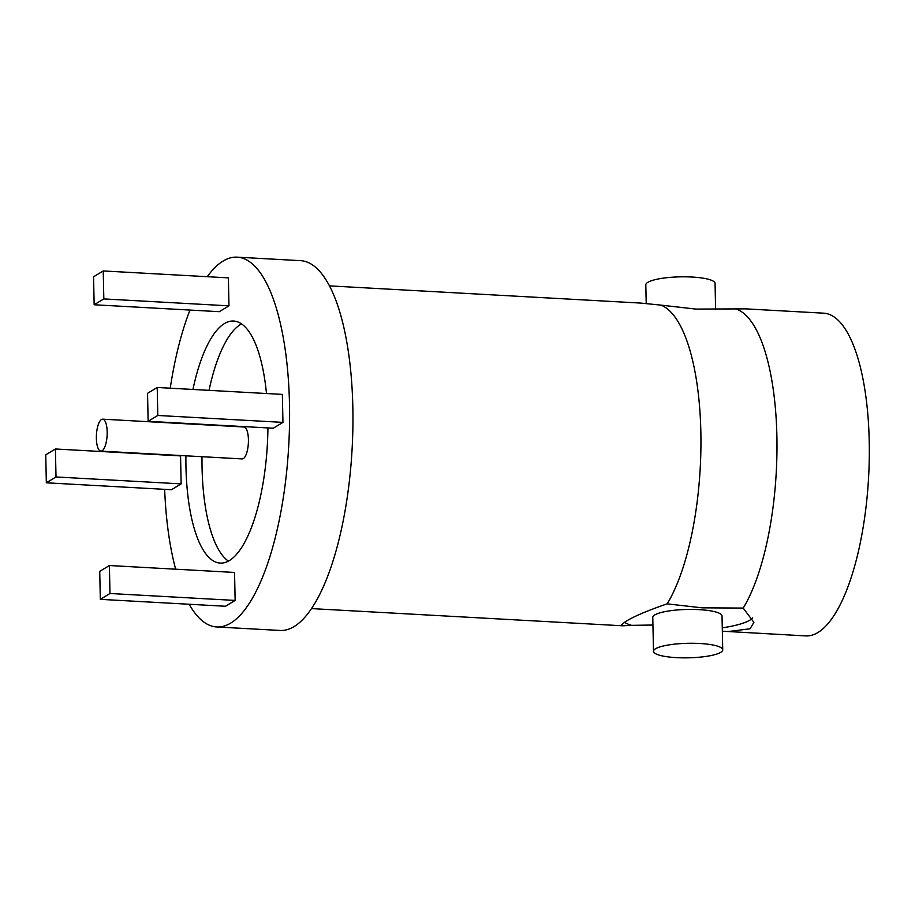 <?xml version="1.0" encoding="UTF-8"?>
<svg xmlns="http://www.w3.org/2000/svg" width="915" height="915" viewBox="0 0 915 915"><rect width="100%" height="100%" fill="white"/><g stroke="black" fill="none" stroke-linecap="round" stroke-linejoin="round"><path stroke-width="1.37" d="M736.941 309.316A161.612 54.042 93.2 0 1 776.892 436.455A161.612 54.042 93.2 0 1 743.197 608.075L702.102 607.835L667.161 603.866A161.612 54.042 93.2 0 0 700.856 432.246A161.612 54.042 93.2 0 0 660.905 305.118L695.846 309.087L745.702 308.87L823.546 313.17A161.612 54.042 93.2 0 1 869.25 459.444A161.612 54.042 93.2 0 1 817.941 632.528A161.612 54.042 93.2 0 1 805.715 635.902L722.347 631.201M720.7 652.361A34.633 7.263 -1.2 0 1 682.247 657.839A34.633 7.263 -1.2 0 1 653.493 651.286A34.633 7.263 -1.2 0 1 655.529 648.758A34.633 7.263 -1.2 0 1 693.982 643.291A34.633 7.263 -1.2 0 1 722.736 649.844A34.633 7.263 -1.2 0 1 720.7 652.361M653.493 651.286L652.784 617.431A34.633 7.263 -1.2 0 1 654.82 614.914A34.633 7.263 -1.2 0 1 693.273 609.436A34.633 7.263 -1.2 0 1 722.026 615.989L722.736 649.844M646.207 303.471L645.818 284.828A34.633 7.263 -1.2 0 1 647.854 282.3A34.633 7.263 -1.2 0 1 686.307 276.833A34.633 7.263 -1.2 0 1 715.061 283.375L715.61 309.636M624.385 622.326A66.372 13.908 178.8 0 0 631.567 625.345L622.852 625.803L621.194 625.139L625.128 621.868C633.031 616.767 647.031 610.763 667.115 603.866L667.161 603.866M102.103 450.775A15.99 5.353 93.2 0 1 100.89 451.118A15.99 5.353 93.2 0 1 96.372 436.638A15.99 5.353 93.2 0 1 101.451 419.516A15.99 5.353 93.2 0 1 102.663 419.173A15.99 5.353 93.2 0 1 107.181 433.653A15.99 5.353 93.2 0 1 102.103 450.775M100.89 451.118L242.132 458.918A15.99 5.353 -86.8 0 0 243.344 458.587A15.99 5.353 -86.8 0 0 248.422 441.453A15.99 5.353 -86.8 0 0 243.893 426.985L102.663 419.173M185.917 455.807A121.203 40.535 -86.8 0 0 220.229 563.08A121.203 40.535 -86.8 0 0 229.402 560.552A121.203 40.535 -86.8 0 0 267.923 427.923M266.482 393.519A121.203 40.535 -86.8 0 0 233.611 321.039A121.203 40.535 -86.8 0 0 224.438 323.567A121.203 40.535 -86.8 0 0 192.939 389.458M241.526 323.899A121.203 40.535 -86.8 0 0 240.531 324.459A121.203 40.535 -86.8 0 0 209.043 390.35M207.27 276.696A185.185 61.923 93.2 0 1 223.134 261.038A185.185 61.923 93.2 0 1 237.134 257.161A185.185 61.923 93.2 0 1 289.506 424.766A185.185 61.923 93.2 0 1 230.717 623.092A185.185 61.923 93.2 0 1 216.706 626.958A185.185 61.923 93.2 0 1 189.176 604.255M175.646 569.187A185.185 61.923 93.2 0 1 164.654 489.342M170.236 388.2A185.185 61.923 93.2 0 1 189.965 310.059M237.134 257.161L300.497 260.661A185.185 61.923 93.2 0 1 352.87 428.266A185.185 61.923 93.2 0 1 294.081 626.592A185.185 61.923 93.2 0 1 280.07 630.458L216.706 626.958M743.197 608.075L753.903 622.36L750.048 628.777L727.871 631.602M652.944 625.037L631.567 625.345M660.905 305.118L640.683 303.071L329.389 285.869M235.132 600.423L234.549 572.447L109.4 565.527L99.735 571.372L100.318 599.348L225.467 606.256L235.132 600.423L109.983 593.503L109.4 565.527M94.153 304.764L219.291 311.683L228.967 305.839L228.373 277.863L103.235 270.943L93.559 276.788L94.153 304.764L103.818 298.919L228.967 305.839M282.952 422.375L282.358 394.399L157.22 387.48L147.544 393.324L148.139 421.3L273.276 428.22L282.952 422.375L157.803 415.467L157.22 387.48M181.147 483.875L180.564 455.899L55.415 448.99L45.75 454.824L46.333 482.8L171.482 489.719L181.147 483.875L56.009 476.967L55.415 448.99M103.818 298.919L103.235 270.943M148.139 421.3L157.803 415.467M100.318 599.348L109.983 593.503M46.333 482.8L56.009 476.967M202.009 456.699A121.203 40.535 -86.8 0 0 228.418 561.112M722.278 627.85A66.372 13.908 178.8 0 0 752.69 617.899M311.558 608.601L622.852 625.803"/></g></svg>
